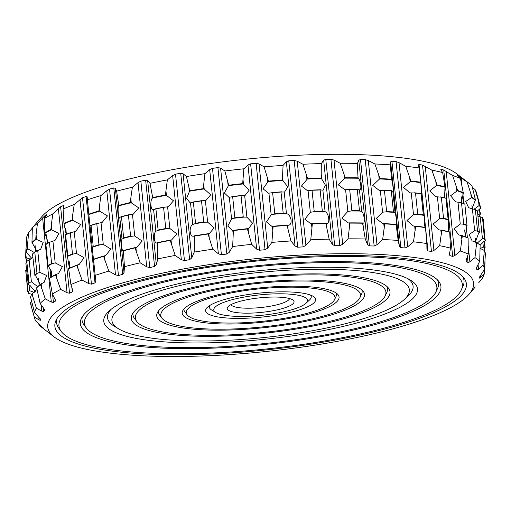 <?xml version="1.0" encoding="UTF-8"?>
<svg xmlns="http://www.w3.org/2000/svg" width="511" height="511" viewBox="0 0 511 511"><rect width="100%" height="100%" fill="white"/><g stroke="black" fill="none" stroke-linecap="round" stroke-linejoin="round"><path stroke-width="0.77" d="M231.01 304.613A29.491 6.432 174.1 0 0 249.898 308.197A29.491 6.432 174.1 0 0 289.533 298.565M248.876 313.16A33.592 7.326 174.1 0 0 282.909 308.408A33.592 7.326 174.1 0 0 293.033 300.11A33.592 7.326 174.1 0 0 259.882 297.817A33.592 7.326 174.1 0 0 227.9 306.843A33.592 7.326 174.1 0 0 248.876 313.16M244.137 316.398A47.108 10.277 -5.9 0 1 215.942 312.611A47.108 10.277 -5.9 0 1 259.582 294.885A47.108 10.277 -5.9 0 1 305.923 303.31A47.108 10.277 -5.9 0 1 244.137 316.398M475.454 199.884L475.294 200.318A228.685 49.886 174.1 0 0 471.64 197.54L471.953 197.227A228.954 49.944 174.1 0 1 475.454 199.884L471.915 185.665A226.347 49.375 174.1 0 0 469.916 183.973L456.828 173.868A214.058 46.693 174.1 0 0 245.561 159.247A214.058 46.693 174.1 0 0 41.755 216.76L35.744 223.786M215.942 312.611L211.726 310.081A51.202 11.172 -5.9 0 1 209.766 305.495M310.516 295.083A51.202 11.172 -5.9 0 1 309.532 299.976L305.923 303.31M477.293 211.1L480.717 208.034A228.954 49.944 174.1 0 0 480.666 207.805L476.258 192.066A226.347 49.375 174.1 0 0 475.211 189.734L472.375 187.275M469.916 183.973A226.347 49.375 174.1 0 0 467.169 182.057L457.294 175.273L460.462 178.518A226.347 49.375 174.1 0 0 452.574 175.465L443.746 170.022L441.044 169.23L440.75 169.735L442.66 172.558A226.347 49.375 174.1 0 0 431.878 170.15L422.52 165.085L419.026 164.497L418.222 165.079L419.058 167.972A226.347 49.375 174.1 0 0 405.702 166.279L399.014 162.639L396.076 161.585L391.905 161.208L390.621 161.878L390.366 164.887A226.347 49.375 174.1 0 0 374.844 163.967L368.297 160.556L365.231 159.624L360.498 159.47L358.779 160.25L357.457 163.411A226.347 49.375 174.1 0 0 340.237 163.284L334.015 160.071L330.917 159.26L325.769 159.336L323.667 160.23L321.33 163.577A226.347 49.375 174.1 0 0 302.94 164.255L297.217 161.201L294.176 160.499L288.766 160.812L286.352 161.827L283.088 165.392A226.347 49.375 174.1 0 0 264.085 166.848L259.026 163.922L256.12 163.316L250.62 163.839L247.969 164.983L243.888 168.79A226.347 49.375 174.1 0 0 224.853 170.981L220.586 168.138L217.91 167.614L212.48 168.343L209.682 169.614L204.917 173.67A226.347 49.375 174.1 0 0 186.426 176.531L183.079 173.734L180.709 173.267L175.522 174.181L172.654 175.567L167.372 179.885A226.347 49.375 174.1 0 0 149.985 183.334L147.641 180.524L145.641 180.102L140.851 181.169L138.008 182.67L132.381 187.25A226.347 49.375 174.1 0 0 116.629 191.178L115.352 188.316L113.781 187.914L109.526 189.102L106.805 190.705L101.012 195.541A226.347 49.375 174.1 0 0 87.375 199.82L87.177 196.831M441.159 170.335L441.044 169.23L440.75 169.735M87.183 196.869L86.091 196.467L82.507 197.738L74.223 204.496A226.347 49.375 174.1 0 0 63.108 209.012L64.041 205.601M63.996 205.914L63.409 205.492L60.605 206.814L52.818 213.854A226.347 49.375 174.1 0 0 44.566 218.459L46.501 215.188L46.431 214.729L44.495 216.051L37.456 223.326A226.347 49.375 174.1 0 0 32.321 227.88L35.668 223.882M32.308 228.066L28.603 232.626A226.347 49.375 174.1 0 0 26.738 236.995L25.863 251.719A228.954 49.944 174.1 0 1 27.243 248.499L28.603 232.626M241.269 318.359A55.297 12.066 -5.9 0 1 207.472 307.213A55.297 12.066 -5.9 0 1 259.396 293.11A55.297 12.066 -5.9 0 1 313.102 296.297A55.297 12.066 -5.9 0 1 298.475 310.183A55.297 12.066 -5.9 0 1 241.269 318.359M43.774 328.445L39.085 325.137L38.625 323.527M43.729 328.369L35.789 321.068A226.347 49.375 174.1 0 1 34.742 318.736L30.334 302.997A228.954 49.944 174.1 0 1 30.283 302.768L31.618 301.726M26.521 269.457L25.722 270.281L28.067 291.506A230.065 50.187 174.1 0 0 28.801 293.55L31.739 294.208M25.595 257.403L25.882 257.633A228.685 49.886 174.1 0 0 27.006 260.757L26.668 260.386A228.954 49.944 174.1 0 1 25.595 257.403L25.933 248.78M34.544 312.547L30.551 297.083A228.954 49.944 174.1 0 1 31.931 293.863L36.409 308.178A226.347 49.375 174.1 0 0 34.544 312.547L40.375 319.081L40.318 320.301L39.079 319.905L34.326 317.018L30.283 302.768M28.067 291.506L29.625 290.702L34.243 292.413M25.882 257.633L30.82 259.281M32.87 257.365L26.789 261.377L28.993 282.73L29.325 282.596A230.065 50.187 174.1 0 0 28.386 284.799L29.887 285.33L35.265 291.615M27.243 248.499L27.588 248.736A228.685 49.886 174.1 0 0 26.15 252.102L31.842 258.483M29.325 282.596L31.388 281.81L37.744 286.665M36.964 289.475L31.931 293.863M27.588 248.736L34.218 252.434M36.409 308.178L41.883 311.167L41.238 304.946M40.126 303.432L36.658 287.834A228.954 49.944 174.1 0 1 40.439 284.48L45.268 298.878A226.347 49.375 174.1 0 0 40.126 303.432L43.914 308.574L44.598 310.279L43.582 311.576L41.883 311.167M44.655 309.992L44.521 309.551M36.568 239.308L36.083 234.651L35.751 239.116L43.16 242.329L40.714 249.234L34.767 251.974L36.971 273.321L37.495 273.187A230.065 50.187 174.1 0 0 34.908 275.486L35.853 276.112L40.235 284.48M36.14 239.359A228.685 49.886 174.1 0 0 32.187 242.872L36.849 251.067M35.751 239.116A228.954 49.944 174.1 0 0 31.969 242.47L32.321 227.88M36.083 234.651L37.456 223.326M37.495 273.187L39.992 272.446L46.584 275.467L44.138 282.372L40.759 284.059A228.685 49.886 174.1 0 0 36.805 287.565L36.658 287.834M45.268 298.878L51.304 302.02L42.605 217.852M52.378 294.01L49.478 278.291A228.954 49.944 174.1 0 1 55.558 274.899L60.63 289.405A226.347 49.375 174.1 0 0 52.378 294.01L55.584 300.455L55.36 301.126L53.419 302.455L51.304 302.02M51.752 229.752L51.272 225.102L50.87 229.535L58.982 233.47L55.035 240.425L49.42 242.342L51.63 263.695L52.326 263.567A230.065 50.187 174.1 0 0 48.162 265.886L51.343 271.13L51.483 276.911M51.292 229.79A228.685 49.886 174.1 0 0 44.942 233.342L48.334 242.878M50.87 229.535A228.954 49.944 174.1 0 0 44.789 232.927L44.566 218.459M51.272 225.102L52.818 213.854M52.326 263.567L55.175 262.89L62.406 266.601L58.458 273.564L55.916 274.49A228.685 49.886 174.1 0 0 49.561 278.035L49.478 278.291M60.63 289.405L67.062 292.733L58.369 208.565M70.914 284.563L68.634 268.741A228.954 49.944 174.1 0 1 76.822 265.42L82.028 280.047A226.347 49.375 174.1 0 0 70.914 284.563L72.837 290.727L72.338 291.896L69.534 293.212L67.062 292.733M73.06 220.298L72.575 215.648L72.134 220.056L80.617 224.54L75.756 231.323L70.301 232.786L72.511 254.139L73.36 254.024A230.065 50.187 174.1 0 0 67.752 256.298L67.535 257.071L69.426 268.166M72.581 220.324A228.685 49.886 174.1 0 0 64.022 223.799L66.2 234.377M72.134 220.056A228.954 49.944 174.1 0 0 63.945 223.377L63.108 209.012M72.575 215.648L74.223 204.496M73.36 254.024L76.484 253.437L84.04 257.672L79.179 264.462L77.199 265.024A228.685 49.886 174.1 0 0 68.64 268.499L68.634 268.741M82.028 280.047L88.684 283.592L79.984 199.424M95.18 275.372L93.532 259.479A228.954 49.944 174.1 0 1 103.586 256.324L108.824 271.092A226.347 49.375 174.1 0 0 95.18 275.372L95.883 281.031L95.02 282.864L91.437 284.142L88.684 283.592M92.236 247.567L93.449 259.249M88.831 214.55L90.013 226.034M98.898 210.954L99.837 211.235L99.358 206.585L98.898 210.954A228.954 49.944 174.1 0 0 88.844 214.115L87.375 199.82M88.85 214.652L88.377 210.034M99.358 206.585L101.012 195.541M99.837 211.235L107.47 215.917L102.136 222.451L96.777 223.594L98.987 244.948L103.26 244.373L110.893 249.049L105.56 255.589L103.976 255.941A228.685 49.886 174.1 0 0 93.468 259.243L93.532 259.479M108.824 271.092L115.505 274.867L106.805 190.705M124.435 266.729L123.432 250.78A228.954 49.944 174.1 0 1 135.038 247.886L140.186 262.801A226.347 49.375 174.1 0 0 124.435 266.729L124.045 272.484L122.71 274.318L118.456 275.506L115.505 274.867M122.135 238.867C120.762 240.579 121.963 253.009 123.272 250.55L123.432 250.78M123.062 250.703L123.292 250.543A228.685 49.886 174.1 0 1 135.421 247.522L136.724 247.298L142.173 241.045L134.7 235.973L132.464 214.32L129.085 214.69A230.065 50.187 174.1 0 0 121.139 216.67L121.976 216.555L121.465 216.766L123.649 237.877L124.186 237.909L122.02 239.135L119.785 217.482L121.139 216.67M118.654 205.85C117.313 208.009 118.654 220.177 119.906 217.335M130.35 202.522L131.276 202.835L130.797 198.185L130.35 202.522A228.954 49.944 174.1 0 0 118.744 205.416L116.629 191.178M130.797 198.185L132.381 187.25M131.276 202.835L138.749 207.907L133.301 214.16L132.464 214.32M140.186 262.801L146.708 266.831L138.008 182.67M157.79 258.885L157.407 242.91A228.954 49.944 174.1 0 1 170.22 240.368L175.177 255.436A226.347 49.375 174.1 0 0 157.79 258.885L156.34 264.692L154.571 266.506L149.78 267.572L146.708 266.831M156.117 230.991C153.07 232.792 154.175 245.223 157.177 242.68M156.794 242.834L157.407 242.91M152.559 197.981C149.525 200.223 150.962 212.384 153.894 209.459M153.37 209.695L156.449 208.724L155.919 208.916L158.103 230.027L158.659 230.071L155.849 231.266L153.613 209.619M165.532 195.004L166.42 195.355L165.941 190.705L165.532 195.004A228.954 49.944 174.1 0 0 152.719 197.546L149.985 183.334M165.941 190.705L167.372 179.885M166.42 195.355L173.51 200.791L168.247 206.744L163.15 207.396L163.584 207.396L165.768 228.506L165.353 228.749L169.844 228.494L176.934 233.929L171.67 239.883L170.591 240.023A228.685 49.886 174.1 0 0 157.203 242.68M175.177 255.436L181.348 259.735L172.654 175.567M194.231 252.083L194.442 236.108A228.954 49.944 174.1 0 1 208.066 233.993L212.729 249.221A226.347 49.375 174.1 0 0 194.231 252.083L191.778 257.895L189.638 259.665L184.445 260.578L181.348 259.735M193.152 224.188C188.527 225.996 189.536 238.426 194.142 235.878M193.618 236.018L194.442 236.108M203.787 188.968L204.202 189.025L203.717 184.369L203.378 188.629L203.787 188.968A228.685 49.886 174.1 0 0 189.549 191.178L186.579 198.517L190.194 202.886L193.905 201.986L193.362 202.158L195.547 223.269L196.109 223.333L192.736 224.463L190.501 202.816M203.378 188.629A228.954 49.944 174.1 0 0 189.753 190.744L186.426 176.531M203.717 184.369L204.917 173.67M204.202 189.025L210.704 194.793L205.895 200.453L201.027 200.887L201.519 200.893L203.697 222.004L203.231 222.234L207.626 222.157L214.128 227.932L209.318 233.584L208.405 233.668A228.685 49.886 174.1 0 0 194.167 235.871M212.729 249.221L218.376 253.775L209.682 169.614M232.658 246.532L233.399 230.582A228.954 49.944 174.1 0 1 247.42 228.966L251.693 244.341A226.347 49.375 174.1 0 0 232.658 246.532L229.286 252.306L226.839 254.012L221.41 254.746L218.376 253.775M243.466 184.03L242.987 179.374L242.731 183.596L249.196 190.105L245.076 195.483L240.521 195.7L241.058 195.726L243.236 216.843L242.731 217.047L243.894 217.111A230.065 50.187 174.1 0 0 234.294 218.216L231.572 218.932L227.791 226.098L232.384 230.48L233.399 230.582M243.108 183.954A228.685 49.886 174.1 0 0 228.449 185.646L224.361 192.966L228.96 197.342L233.195 196.55L232.658 196.697L234.843 217.807L235.399 217.897L234.294 218.216M242.731 183.596A228.954 49.944 174.1 0 0 228.711 185.218L224.853 170.981M242.987 179.374L243.888 168.79M243.894 217.111L246.896 217.162L252.626 223.237L248.499 228.621L247.726 228.653A228.685 49.886 174.1 0 0 233.067 230.346M251.693 244.341L256.663 249.151L247.969 164.983M271.89 242.399L273.098 226.501A228.954 49.944 174.1 0 1 287.099 225.421L290.893 240.943A226.347 49.375 174.1 0 0 271.89 242.399L267.719 248.09L265.049 249.713L259.543 250.243L256.663 249.151M283.03 180.524L282.551 175.867L282.411 180.057L287.834 186.86L284.576 192.002L280.443 192.008L280.999 192.053L283.183 213.164L282.647 213.355L283.777 213.464A230.065 50.187 174.1 0 0 274.19 214.198L271.162 214.831L266.467 221.908L271.903 226.373L273.098 226.501M282.73 180.434A228.685 49.886 174.1 0 0 268.103 181.552L263.044 188.77L268.479 193.235L273.123 192.57L272.619 192.698L274.803 213.809L275.333 213.917L274.19 214.198M282.411 180.057A228.954 49.944 174.1 0 0 268.409 181.13L264.085 166.848M282.551 175.867L283.088 165.392M285.917 213.496C291.704 214.103 293.301 226.462 287.374 225.127M288 225.14L287.348 225.134A228.685 49.886 174.1 0 0 272.721 226.252M290.893 240.943L295.051 245.989L286.352 161.827M310.752 239.806L312.336 223.984A228.954 49.944 174.1 0 1 325.884 223.486L329.141 239.129A226.347 49.375 174.1 0 0 310.752 239.806L305.917 245.369L303.1 246.896L297.696 247.209L295.051 245.989M321.694 178.614L321.208 173.964L321.195 178.122L325.424 185.174L323.176 190.118L319.573 189.92L320.135 189.983L322.32 211.094L321.777 211.267L322.831 211.42A230.065 50.187 174.1 0 0 313.556 211.765L310.318 212.295L304.863 219.206L310.944 223.824L312.336 223.984M321.457 178.505A228.685 49.886 174.1 0 0 307.303 179.029L301.439 186.068L307.52 190.692L312.489 190.181L312.029 190.284L314.208 211.394L314.693 211.528L313.556 211.765M321.195 178.122A228.954 49.944 174.1 0 0 307.648 178.62L302.94 164.255M321.208 173.964L321.33 163.577M324.709 211.554C329.033 212.506 330.547 224.885 326.101 223.205M326.599 223.25L326.075 223.205A228.685 49.886 174.1 0 0 311.921 223.729M329.141 239.129L332.367 244.399L323.667 160.23M348.048 238.835L349.914 223.109A228.954 49.944 174.1 0 1 362.599 223.205L365.263 238.963A226.347 49.375 174.1 0 0 348.048 238.835L342.715 244.239L339.847 245.657L334.692 245.734L332.367 244.399M359.68 189.888L356.716 189.492L357.272 189.581L359.457 210.692L358.926 210.845L359.878 211.043A230.065 50.187 174.1 0 0 351.191 210.986L347.838 211.401L341.814 218.076L348.304 222.911L349.914 223.109M358.109 178.243L357.789 173.708L358.109 178.243A228.685 49.886 174.1 0 0 344.855 178.147L338.391 184.937L344.88 189.779L350.086 189.447L349.684 189.524L351.862 210.641L352.296 210.794L351.191 210.986M357.911 177.841A228.954 49.944 174.1 0 0 345.225 177.745L340.237 163.284M357.789 173.708L357.457 163.411M361.43 211.279C364.158 212.519 365.582 224.917 362.753 222.943M363.104 223.02L362.727 222.943A228.685 49.886 174.1 0 0 349.473 222.847M358.134 178.243C360.932 179.917 362.05 192.11 359.207 189.741M365.263 238.963L367.479 244.418L358.779 160.25M382.65 239.518L384.7 223.914A228.954 49.944 174.1 0 1 396.134 224.591L398.171 240.438A226.347 49.375 174.1 0 0 382.65 239.518L376.99 244.718L374.161 246.021L369.427 245.868L367.479 244.418M392.94 191.318L390.755 190.75L391.285 190.859L393.47 211.969L392.965 212.097L393.783 212.346A230.065 50.187 174.1 0 0 385.952 211.88L382.579 212.167L376.192 218.536L382.822 223.652L384.7 223.914M392.742 191.133C393.904 193.746 392.697 181.558 391.598 179.642L391.171 175.12L391.573 179.642A228.685 49.886 174.1 0 0 379.622 178.927L372.762 185.404L379.392 190.514L384.783 190.392L384.444 190.45L386.623 211.56L386.987 211.739L385.952 211.88M391.445 179.227A228.954 49.944 174.1 0 0 380.012 178.543L374.844 163.967M391.171 175.12L390.366 164.887M394.971 212.665C396.012 214.147 397.347 226.558 396.217 224.342M396.364 224.457L396.197 224.342A228.685 49.886 174.1 0 0 384.246 223.626M398.171 240.438L399.321 246.047L390.621 161.878M425.459 227.382L426.864 243.523A226.347 49.375 174.1 0 0 413.508 241.831L407.714 246.807L405.006 247.988L400.828 247.605L399.321 246.047M413.508 241.831L415.628 226.354A228.954 49.944 174.1 0 1 425.465 227.606L425.452 227.363A228.685 49.886 174.1 0 0 415.175 226.06L415.628 226.354M423.523 215.284L424.258 215.789L422.029 194.218L420.655 193.637L421.141 193.771L423.325 214.888L422.859 214.99L423.523 215.284A230.065 50.187 174.1 0 0 416.784 214.428L413.501 214.582L406.954 220.56L413.399 225.996L415.175 226.06M419.058 167.972L420.834 182.663A228.685 49.886 174.1 0 0 410.55 181.36L403.53 187.428L409.975 192.864L415.513 192.986L417.717 214.339L416.784 214.428M421.575 193.771L420.783 182.235A228.954 49.944 174.1 0 0 410.94 180.99L405.702 166.279M424.302 215.68C423.632 217.341 424.871 229.765 425.471 227.363M426.864 243.523L426.921 249.24L427.956 250.895L431.444 251.489L422.52 165.085M439.684 245.702L441.766 230.372A228.954 49.944 174.1 0 1 449.706 232.147L450.472 248.11A226.347 49.375 174.1 0 0 439.684 245.702L433.941 250.435L431.444 251.489M446.097 198.849L445.956 198.127L445.496 198.083L445.931 198.242L448.115 219.353L447.706 219.436L448.192 219.768A230.065 50.187 174.1 0 0 442.75 218.548L439.658 218.561L433.175 224.054L439.058 229.841L441.766 230.372M442.66 172.558L445.004 187.211A228.685 49.886 174.1 0 0 436.701 185.359L429.751 190.916L435.634 196.703L441.344 197.157L443.554 218.504L442.75 218.548M445.017 186.783A228.954 49.944 174.1 0 0 437.077 185.008L431.878 170.15M448.339 220.503L448.371 231.611M445.004 187.211L444.551 197.795M450.472 248.11L449.399 254.759L449.974 255.628L452.676 256.42L443.746 170.022M460.385 251.016L462.308 235.839A228.954 49.944 174.1 0 1 468.121 238.088L468.268 254.069A226.347 49.375 174.1 0 0 460.385 251.016L454.873 255.494L452.676 256.42M464.838 204.093L467.035 225.664A230.065 50.187 174.1 0 0 463.062 224.118L460.251 223.99L454.075 228.832L458.891 234.958L462.308 235.839M460.462 178.518L463.343 193.158A228.685 49.886 174.1 0 0 457.268 190.807L450.651 195.7L455.467 201.819L461.497 202.771L463.707 224.118L463.062 224.118M463.432 192.724A228.954 49.944 174.1 0 0 457.62 190.475L452.574 175.465M467.041 225.242L465.195 236.721M463.343 193.158L461.331 202.669M468.268 254.069L466.217 259.888L466.224 261.67L465.968 261.198M466.083 260.31L466.224 261.67L468.05 262.635L467.412 256.503M474.975 257.608L476.642 242.591A228.954 49.944 174.1 0 1 480.142 245.248L479.72 261.217A226.347 49.375 174.1 0 0 474.975 257.608L469.884 261.824L468.05 262.635M475.319 242.105L478.475 233.61L479.395 232.396L479.49 232.792A230.065 50.187 174.1 0 0 477.095 230.972L474.655 230.704L469.092 234.606L472.113 240.866L476.642 242.591M471.64 197.54L465.668 201.468L468.689 207.728L475.364 209.663L477.568 231.01L477.095 230.972M471.953 197.227L467.169 182.057M475.294 200.318L471.896 208.967M479.72 261.217L476.143 268.665M476.156 268.409L477.102 269.942L476.782 266.876M483.016 265.286L484.332 250.416A228.954 49.944 174.1 0 1 485.405 253.405L484.479 269.335A226.347 49.375 174.1 0 0 483.016 265.286L478.513 269.24L477.102 269.942M477.97 216.051L482.627 217.603A230.41 50.263 174.1 0 1 483.265 219.391L485.169 240.936A230.065 50.187 174.1 0 0 484.434 238.893L482.435 238.496L477.363 242.993M480.155 248.397L484.332 250.416M480.5 208.469A228.685 49.886 174.1 0 0 479.375 205.352L474.029 209.216M480.666 207.805A228.954 49.944 174.1 0 0 479.644 205.052L475.211 189.734M485.169 240.936L483.61 241.754L480.11 245.216M484.479 269.335L479.612 276.905L479.554 278.118L480.5 277.511L480.295 275.55M478.692 282.736L482.397 278.182A226.347 49.375 174.1 0 0 484.262 273.813L485.067 262.022M484.479 241.345L485.118 247.49A230.41 50.263 174.1 0 1 484.294 249.419L483.911 249.847A230.065 50.187 174.1 0 0 484.85 247.643L483.355 247.126L480.238 248.461M479.216 216.581A228.685 49.886 174.1 0 0 480.231 214.007L477.811 214.537M479.261 216.594A228.954 49.944 174.1 0 0 480.449 213.719L479.382 209.076M484.262 273.813L480.5 277.511M469.245 294.042A214.058 46.693 174.1 0 0 255.839 258.655A214.058 46.693 174.1 0 0 54.172 336.934A214.058 46.693 174.1 0 0 185.672 356.41A214.058 46.693 174.1 0 0 469.245 294.042L475.332 286.92M234.46 323.022A74.753 16.307 -5.9 0 1 187.115 314.821A74.753 16.307 -5.9 0 1 258.962 288.887A74.753 16.307 -5.9 0 1 334.59 299.58A74.753 16.307 -5.9 0 1 234.46 323.022M34.326 317.018A226.347 49.375 174.1 0 0 34.742 318.736M39.085 325.137A226.347 49.375 174.1 0 0 41.084 326.836L54.172 336.934M27.006 260.757L27.377 260.827M28.801 293.55L28.373 293.199A230.41 50.263 174.1 0 1 27.735 291.417L27.926 291.628M26.15 252.102L25.863 251.719M26.789 261.377L26.706 261.383A230.41 50.263 174.1 0 0 25.882 263.312L28.277 284.467M32.187 242.872L31.969 242.47M35.259 251.546A230.065 50.187 174.1 0 0 33.394 253.169L33.094 253.443A230.41 50.263 174.1 0 0 32.519 253.98L34.863 275.078M40.439 284.48L40.759 284.059M44.942 233.342L44.789 232.927M50.091 241.927A230.065 50.187 174.1 0 0 45.926 244.245L46.246 244.117L45.894 244.367L48.079 265.477L48.449 265.465L48.072 266.11L45.843 244.558M46.297 244.948L45.926 244.245M55.558 274.899L55.916 274.49M64.022 223.799L63.945 223.377M71.125 232.384A230.065 50.187 174.1 0 0 65.517 234.664L66.021 234.53L65.606 234.766L67.791 255.877L68.231 255.877L67.535 257.071M65.299 235.418L65.517 234.664M76.822 265.42L77.199 265.024M93.947 263.963L93.462 259.294M99.358 211.241A228.685 49.886 174.1 0 0 88.85 214.543L88.844 214.115M97.722 223.211A230.065 50.187 174.1 0 0 90.843 225.377L91.526 225.249L91.054 225.472L93.238 246.583L93.73 246.596L92.28 247.822L90.038 226.156L90.843 225.377M93.468 259.307L93.832 262.846M99.964 244.852A230.065 50.187 174.1 0 0 93.079 247.017M103.586 256.324L103.976 255.941M130.803 202.822A228.685 49.886 174.1 0 0 118.673 205.85L118.744 205.416M118.673 205.85L118.111 201.34M129.085 214.69L128.044 215.048L128.414 215.035L130.599 236.146L130.248 236.395L134.7 235.973M131.327 236.331A230.065 50.187 174.1 0 0 123.375 238.311M135.038 247.886L135.421 247.522M165.973 195.323A228.685 49.886 174.1 0 0 152.585 197.981L152.719 197.546M152.585 197.981L151.946 193.477M164.255 207.083A230.065 50.187 174.1 0 0 155.485 208.82M166.497 228.717A230.065 50.187 174.1 0 0 157.72 230.461M170.22 240.368L170.591 240.023M189.549 191.178L189.753 190.744M202.164 200.606A230.065 50.187 174.1 0 0 192.839 202.049M204.4 222.247A230.065 50.187 174.1 0 0 195.074 223.69M208.066 233.993L208.405 233.668M228.449 185.646L228.711 185.218M241.658 195.47A230.065 50.187 174.1 0 0 232.058 196.575M268.103 181.552L268.409 181.13M281.542 191.823A230.065 50.187 174.1 0 0 271.954 192.558M283.777 213.464L286.46 213.662L284.218 192.008M307.303 179.029L307.648 178.62M320.595 189.785A230.065 50.187 174.1 0 0 311.32 190.124M322.831 211.42L325.117 211.752L322.875 190.105M344.855 178.147L345.225 177.745M357.643 189.409A230.065 50.187 174.1 0 0 348.956 189.345M359.878 211.043L361.692 211.503L359.457 189.849M379.622 178.927L380.012 178.543M391.547 190.705A230.065 50.187 174.1 0 0 383.716 190.239M393.783 212.346L395.073 212.915L392.838 191.261M425.676 229.516L425.452 227.363M410.55 181.36L410.94 180.99M421.288 193.643A230.065 50.187 174.1 0 0 414.549 192.788M436.701 185.359L437.077 185.008M445.956 198.127A230.065 50.187 174.1 0 0 440.514 196.914M449.706 232.147L449.623 231.911A228.685 49.886 174.1 0 0 441.319 230.059M457.268 190.807L457.62 190.475M464.799 204.023A230.065 50.187 174.1 0 0 460.826 202.484M468.121 238.088L467.961 237.858A228.685 49.886 174.1 0 0 461.887 235.507M480.142 245.248L479.912 245.018A228.685 49.886 174.1 0 0 476.258 242.24M484.434 238.893L482.512 217.616M484.926 247.688L484.281 241.441L484.933 247.714M483.911 249.847L484.102 254.631M187.115 314.821L184.746 311.64A76.803 16.754 -5.9 0 1 183.864 309.098M336.602 293.314A76.803 16.754 -5.9 0 1 336.264 295.984L334.59 299.58M188.195 354.685A206.859 45.128 -5.9 0 1 55.999 320.397A206.859 45.128 -5.9 0 1 255.998 260.22A206.859 45.128 -5.9 0 1 464.077 278.227A206.859 45.128 -5.9 0 1 188.195 354.685M25.722 270.281L27.735 291.417M28.993 282.73L28.891 282.5A230.41 50.263 174.1 0 0 28.067 284.423M26.706 261.383L28.891 282.5M34.786 251.968A230.41 50.263 174.1 0 0 33.094 253.443M36.964 273.078A230.41 50.263 174.1 0 0 34.703 275.09M49.535 242.335A230.41 50.263 174.1 0 0 45.894 244.367M51.72 263.446A230.41 50.263 174.1 0 0 48.079 265.477M70.512 232.773A230.41 50.263 174.1 0 0 65.606 234.766M72.69 253.884A230.41 50.263 174.1 0 0 67.791 255.877M97.071 223.582A230.41 50.263 174.1 0 0 91.054 225.472M99.255 244.692A230.41 50.263 174.1 0 0 93.238 246.583M128.414 215.035A230.41 50.263 174.1 0 0 121.465 216.766M130.599 236.146A230.41 50.263 174.1 0 0 123.649 237.877M163.584 207.396A230.41 50.263 174.1 0 0 155.919 208.916M165.768 228.506A230.41 50.263 174.1 0 0 158.103 230.027M201.519 200.893A230.41 50.263 174.1 0 0 193.362 202.158M203.697 222.004A230.41 50.263 174.1 0 0 195.547 223.269M241.058 195.726A230.41 50.263 174.1 0 0 232.658 196.697M243.236 216.843A230.41 50.263 174.1 0 0 234.843 217.807M280.999 192.053A230.41 50.263 174.1 0 0 272.619 192.698M283.183 213.164A230.41 50.263 174.1 0 0 274.803 213.809M320.135 189.983A230.41 50.263 174.1 0 0 312.029 190.284M322.32 211.094A230.41 50.263 174.1 0 0 314.208 211.394M357.272 189.581A230.41 50.263 174.1 0 0 349.684 189.524M359.457 210.692A230.41 50.263 174.1 0 0 351.862 210.641M391.285 190.859A230.41 50.263 174.1 0 0 384.444 190.45M393.47 211.969A230.41 50.263 174.1 0 0 386.623 211.56M421.141 193.771A230.41 50.263 174.1 0 0 415.251 193.024M423.325 214.888A230.41 50.263 174.1 0 0 417.436 214.141M445.931 198.242A230.41 50.263 174.1 0 0 441.172 197.176M448.115 219.353A230.41 50.263 174.1 0 0 443.356 218.293M464.901 204.125A230.41 50.263 174.1 0 0 461.42 202.778M467.08 225.236A230.41 50.263 174.1 0 0 463.605 223.888M479.395 232.396L477.472 211.247A230.41 50.263 174.1 0 0 475.377 209.657L475.364 209.663M475.377 209.657L477.568 231.01M479.657 232.358A230.41 50.263 174.1 0 0 477.561 230.768M482.627 217.603L484.715 238.963M485.45 240.502A230.41 50.263 174.1 0 0 484.805 238.714M233.022 324.006A78.854 17.202 -5.9 0 1 182.631 310.937A78.854 17.202 -5.9 0 1 258.866 288A78.854 17.202 -5.9 0 1 338.186 294.86A78.854 17.202 -5.9 0 1 233.022 324.006M61.224 331.454A202.758 44.233 -5.9 0 1 256.088 261.108A202.758 44.233 -5.9 0 1 461.222 290.114A202.758 44.233 -5.9 0 1 189.626 353.701A202.758 44.233 -5.9 0 1 61.224 331.454L58.854 328.273A204.809 44.681 -5.9 0 1 56.983 318.589M462.742 276.655A204.809 44.681 -5.9 0 1 462.896 286.524L461.222 290.114M225.492 329.161A100.354 21.89 -5.9 0 1 161.936 318.149A100.354 21.89 -5.9 0 1 258.387 283.33A100.354 21.89 -5.9 0 1 359.916 297.689A100.354 21.89 -5.9 0 1 225.492 329.161M161.936 318.149L159.566 314.968A102.404 22.337 -5.9 0 1 158.442 311.001M361.877 289.98A102.404 22.337 -5.9 0 1 361.59 294.093L359.916 297.689M197.157 348.547A181.258 39.539 -5.9 0 1 81.326 318.506A181.258 39.539 -5.9 0 1 256.573 265.777A181.258 39.539 -5.9 0 1 438.898 281.555A181.258 39.539 -5.9 0 1 197.157 348.547M224.054 330.138A104.455 22.784 -5.9 0 1 157.305 312.828A104.455 22.784 -5.9 0 1 258.291 282.442A104.455 22.784 -5.9 0 1 363.366 291.532A104.455 22.784 -5.9 0 1 224.054 330.138M86.404 328.126A177.157 38.644 -5.9 0 1 256.663 266.665A177.157 38.644 -5.9 0 1 435.896 292.011A177.157 38.644 -5.9 0 1 198.594 347.569A177.157 38.644 -5.9 0 1 86.404 328.126L84.034 324.951A179.208 39.092 -5.9 0 1 82.328 316.692M437.544 279.983A179.208 39.092 -5.9 0 1 437.569 288.415L435.896 292.011M216.523 335.293A125.955 27.479 -5.9 0 1 136.756 321.47A125.955 27.479 -5.9 0 1 257.812 277.773A125.955 27.479 -5.9 0 1 385.243 295.792A125.955 27.479 -5.9 0 1 216.523 335.293M136.756 321.47L134.387 318.296A128.006 27.926 -5.9 0 1 133.052 312.898M387.114 286.645A128.006 27.926 -5.9 0 1 386.916 292.203L385.243 295.792M205.409 342.9A157.701 34.403 -5.9 0 1 109.028 311.11A157.701 34.403 -5.9 0 1 257.103 270.887A157.701 34.403 -5.9 0 1 410.269 279.983A157.701 34.403 -5.9 0 1 368.552 319.592A157.701 34.403 -5.9 0 1 205.409 342.9M215.093 336.276A130.056 28.373 -5.9 0 1 131.979 314.719A130.056 28.373 -5.9 0 1 257.723 276.885A130.056 28.373 -5.9 0 1 388.545 288.21A130.056 28.373 -5.9 0 1 215.093 336.276M118.776 328.931A149.512 32.615 -5.9 0 1 257.282 272.663A149.512 32.615 -5.9 0 1 404.367 299.414A149.512 32.615 -5.9 0 1 208.277 340.939A149.512 32.615 -5.9 0 1 118.776 328.931L114.56 326.401A153.607 33.509 -5.9 0 1 110.996 309.423M407.995 278.731A153.607 33.509 -5.9 0 1 407.976 296.08L404.367 299.414M42.988 327.96L42.93 327.391M31.292 306.843L30.813 302.186M29.625 290.702L29.05 285.093M26.202 257.563L25.722 252.913M39.079 319.905L38.785 317.018M40.318 320.301L40.139 318.564M33.055 297.951L32.576 293.295M31.388 281.81L29.146 260.156M27.964 248.672L27.479 244.015M39.213 285.342L38.485 278.329M35.706 251.393L35.061 245.191M43.582 311.576L43.167 307.565M41.659 288.581L41.174 283.931M39.992 272.446L37.75 250.792M53.419 302.455L52.588 294.419M50.819 277.294L49.861 267.994M47.325 243.447L46.437 234.856M44.713 218.21L44.495 216.051M55.36 301.126L55.169 299.305M56.842 279.032L56.363 274.375M55.175 262.89L52.94 241.237M69.534 293.212L60.605 206.814M72.338 291.896L71.891 287.604M69.726 266.653L69.183 261.389M66.302 233.514L65.759 228.251M63.594 207.3L63.409 205.492M78.151 269.578L77.666 264.922M76.484 253.437L74.242 231.783M91.437 284.142L82.507 197.738M95.02 282.864L86.091 196.467M92.274 247.752L90.045 226.169M88.85 214.614L88.48 211.049M104.927 260.514L104.448 255.858M103.26 244.373L101.025 222.719M118.456 275.506L109.526 189.102M122.71 274.318L113.781 187.914M124.045 272.484L115.352 188.316M123.688 255.276L123.208 250.62M136.367 252.115L135.888 247.458M149.78 267.572L140.851 181.169M154.571 266.506L145.641 180.102M156.34 264.692L147.641 180.524M157.516 247.407L157.037 242.751M171.511 244.635L171.032 239.978M169.844 228.494L167.608 206.84M184.445 260.578L175.522 174.181M189.638 259.665L180.709 173.267M191.778 257.895L183.079 173.734M194.41 240.604L193.925 235.948M189.313 191.331L188.834 186.675M209.293 238.298L208.814 233.642M207.626 222.157L205.384 200.51M221.41 254.746L212.48 168.343M226.839 254.012L217.91 167.614M229.286 252.306L220.586 168.138M233.24 235.073L232.761 230.416M231.572 218.932L229.337 197.278M228.149 185.793L227.663 181.143M248.563 233.303L248.078 228.647M246.896 217.162L244.654 195.515M259.543 250.243L250.62 163.839M265.049 249.713L256.12 163.316M267.719 248.09L259.026 163.922M272.829 230.972L272.35 226.316M271.162 214.831L268.927 193.184M267.738 181.699L267.259 177.042M288.127 229.797L287.642 225.147M297.696 247.209L288.766 160.812M303.1 246.896L294.176 160.499M305.917 245.369L297.217 161.201M311.985 228.436L311.499 223.78M310.318 212.295L308.076 190.648M306.894 179.163L306.408 174.507M326.785 227.893L326.299 223.237M334.692 245.734L325.769 159.336M339.847 245.657L330.917 159.26M342.715 244.239L334.015 160.071M349.505 227.542L349.019 222.885M347.838 211.401L345.596 189.747M344.408 178.262L343.929 173.612M363.359 227.638L362.88 222.988M369.427 245.868L360.498 159.47M374.161 246.021L365.231 159.624M376.99 244.718L368.297 160.556M384.253 228.308L383.767 223.652M382.579 212.167L380.344 190.52M379.156 179.035L378.677 174.379M396.747 229.049L396.261 224.399M400.828 247.605L391.905 161.208M405.006 247.988L396.076 161.585M407.714 246.807L399.014 162.639M415.168 230.723L414.689 226.066M413.501 214.582L411.266 192.928M410.078 181.443L409.598 176.793M427.956 250.895L419.026 164.497M433.941 250.435L425.241 166.267M441.325 234.702L440.846 230.046M439.658 218.561L437.416 196.907M436.234 185.423L435.749 180.773M449.974 255.628L449.667 252.664M454.873 255.494L446.18 171.326M461.918 240.132L461.433 235.475M460.251 223.99L458.009 202.337M456.828 190.852L456.342 186.202M465.38 236.797L464.671 229.95M461.874 202.867L461.248 196.812M459.236 177.343L459.121 176.238M469.884 261.824L468.306 246.558M467.386 237.615L466.262 226.782M463.873 203.646L462.838 193.643M461.957 185.103L461.19 177.656M476.322 246.845L475.843 242.188M474.655 230.704L472.413 209.05M471.231 197.565L470.746 192.909M478.513 269.24L478.028 264.494M475.715 242.169L475.319 238.343M472.292 209.031L471.896 205.205M482.435 238.496L480.199 216.843M479.011 205.358L478.526 200.702M483.355 247.126L482.844 242.195M479.931 213.994L479.446 209.338M65.165 235.239L67.388 256.765M420.61 180.492L420.834 182.619M446.275 198.549L448.498 220.075"/></g></svg>
